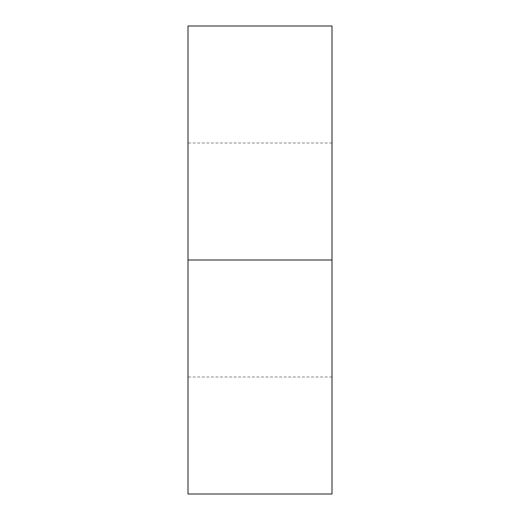 <?xml version="1.0" encoding="UTF-8"?>
<svg xmlns="http://www.w3.org/2000/svg" width="520" height="520" viewBox="0 0 520 520"><rect width="100%" height="100%" fill="white"/><g stroke="black" fill="none" stroke-linecap="round" stroke-linejoin="round"><path stroke-width="0.39" stroke-dasharray="2.6 1.95" d="M188 260L188 26L332 26L332 377L332 260L188 260L188 494L332 494L332 260M332 143L188 143M332 377L188 377"/><path stroke-width="0.78" d="M332 26L332 494L188 494L188 26L332 26M332 260L188 260"/></g></svg>
